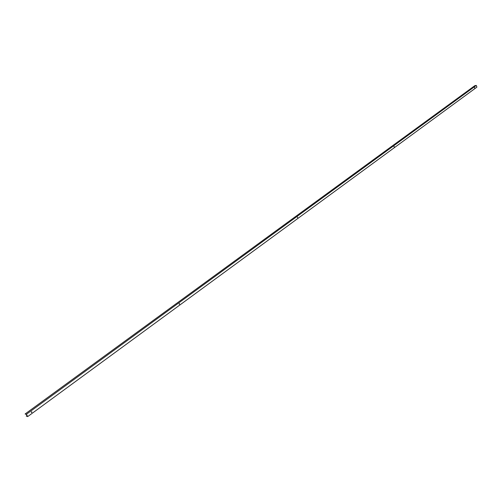 <?xml version="1.0" encoding="UTF-8"?>
<svg xmlns="http://www.w3.org/2000/svg" width="502" height="502" viewBox="0 0 502 502"><rect width="100%" height="100%" fill="white"/><g stroke="black" fill="none" stroke-linecap="round" stroke-linejoin="round"><path stroke-width="0.75" d="M179.496 304.187L179.534 303.647L179.496 304.187M179.283 304.218L179.302 303.591M394.221 146.891L394.139 146.389L394.221 146.891M394.089 146.904L394.026 146.427M474.685 87.95L474.591 87.486L474.685 87.95M474.566 87.95L474.497 87.53M297.623 217.655L297.573 217.115L297.623 217.655M297.46 217.673L297.573 217.115M31.739 412.424L31.256 412.274L31.896 411.966L31.739 412.424M31.419 412.462L31.601 411.747M26.248 416.083L27.704 416.585L26.43 414.257L25.1 413.987L26.424 414.464L27.441 416.327L26.248 416.083L27.001 415.524M179.484 303.867L179.158 304.112M31.777 412.029L31.306 412.374M27.704 416.585L476.9 87.128L476.291 85.415L474.798 85.685L25.1 413.987M476.291 85.415L26.43 414.257"/></g></svg>
